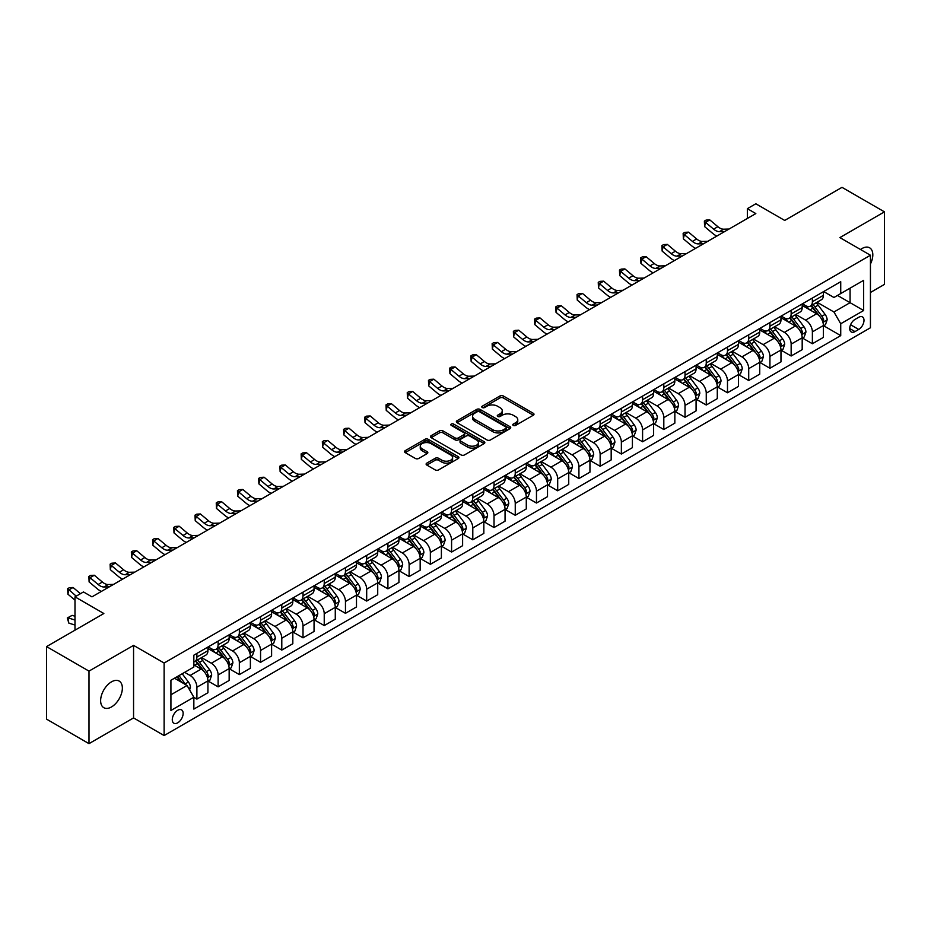 <?xml version="1.0" encoding="UTF-8"?>
<svg xmlns="http://www.w3.org/2000/svg" width="931" height="931" viewBox="0 0 931 931"><rect width="100%" height="100%" fill="white"/><g stroke="black" fill="none" stroke-linecap="round" stroke-linejoin="round"><path stroke-width="1.4" d="M513.26 425.432A1.653 0.954 0 0 0 515.588 425.432L533.3 415.214A2.362 1.362 0 0 0 533.987 414.248A2.362 1.362 0 0 0 533.3 413.283L503.299 395.966A2.362 1.362 0 0 0 499.97 395.966L482.258 406.195A1.653 0.954 0 0 0 481.781 406.87A1.653 0.954 0 0 0 482.258 407.534A1.653 0.954 0 0 0 484.597 407.534L486.89 406.219A7.541 4.352 0 0 1 497.55 406.219L500.052 407.662A7.541 4.352 0 0 1 502.263 410.734A7.541 4.352 0 0 1 500.052 413.818L497.759 415.145A1.653 0.954 0 0 0 497.27 415.808A1.653 0.954 0 0 0 497.759 416.483A1.653 0.954 0 0 0 500.087 416.483L502.379 415.168A7.541 4.352 0 0 1 513.051 415.168L515.553 416.611A7.541 4.352 0 0 1 517.764 419.683A7.541 4.352 0 0 1 515.553 422.767L513.26 424.094A1.653 0.954 0 0 0 512.772 424.757A1.653 0.954 0 0 0 513.26 425.432L513.26 424.094M111.499 706.943A15.373 8.868 120 0 0 121.53 693.397A15.373 8.868 120 0 0 119.18 681.085A15.373 8.868 120 0 0 111.499 681.841A15.373 8.868 120 0 0 101.456 695.387A15.373 8.868 120 0 0 103.807 707.7A15.373 8.868 120 0 0 111.499 706.943M870.438 264.043A15.373 8.868 120 0 0 869.635 247.809A15.373 8.868 120 0 0 861.955 248.565A15.373 8.868 120 0 0 860.523 249.508M177.716 722.817A7.681 4.434 120 0 0 182.732 716.044A7.681 4.434 120 0 0 181.557 709.888A7.681 4.434 120 0 0 177.716 710.272A7.681 4.434 120 0 0 172.689 717.045A7.681 4.434 120 0 0 173.864 723.201A7.681 4.434 120 0 0 177.716 722.817M426.805 463.126A2.362 1.362 0 0 0 426.119 464.092A2.362 1.362 0 0 0 426.805 465.058L435.219 469.911A2.362 1.362 0 0 0 438.559 469.911L458.215 458.564A2.362 1.362 0 0 0 458.913 457.598A2.362 1.362 0 0 0 458.215 456.632L428.225 439.316A2.362 1.362 0 0 0 424.885 439.316L405.218 450.674A2.362 1.362 0 0 0 404.531 451.628A2.362 1.362 0 0 0 405.218 452.594L415.389 458.459A2.362 1.362 0 0 0 418.717 458.459L427.143 453.606A2.362 1.362 0 0 0 427.829 452.641A2.362 1.362 0 0 0 427.143 451.675L422.092 448.765A6.308 3.643 0 0 1 420.253 446.193A6.308 3.643 0 0 1 424.14 442.83A6.308 3.643 0 0 1 431.018 443.622L450.767 455.026A6.308 3.643 0 0 1 452.606 457.598A6.308 3.643 0 0 1 448.719 460.961A6.308 3.643 0 0 1 441.841 460.17L438.559 458.273A2.362 1.362 0 0 0 435.219 458.273L426.805 463.126L426.805 465.058M870.438 292.485L884.45 284.397L884.45 211.861L842.008 187.352L784.705 220.438L755.832 203.773L747.349 208.672L755.832 213.571L91.971 596.852L83.476 591.953L74.992 596.852L74.992 630.182M88.992 671.111L88.992 743.648L133.564 717.917L133.564 645.381L88.992 671.111L46.55 646.603L103.853 613.517L74.992 596.852M133.564 645.381L164.124 663.023L870.438 255.234L870.438 327.77L164.124 735.56L164.124 663.023M884.45 211.861L839.878 237.591L870.438 255.234M487.053 439.991A2.362 1.362 0 0 0 490.381 439.991L510.048 428.632A2.362 1.362 0 0 0 510.735 427.678A2.362 1.362 0 0 0 510.048 426.712L480.047 409.396A2.362 1.362 0 0 0 476.719 409.396L457.051 420.742A2.362 1.362 0 0 0 456.365 421.708A2.362 1.362 0 0 0 457.051 422.674L487.053 439.991M451.966 425.793A1.653 0.954 0 0 1 453.641 426.026L484.108 443.61L464.464 454.945A2.362 1.362 0 0 1 461.136 454.945L431.134 437.628L431.134 435.708A2.362 1.362 0 0 0 430.448 436.674A2.362 1.362 0 0 0 431.134 437.628M431.134 435.708L439.548 430.844A2.362 1.362 0 0 1 442.888 430.844L455.05 437.873A2.362 1.362 0 0 0 458.389 437.873L463.964 434.649A2.362 1.362 0 0 0 464.662 433.683A2.362 1.362 0 0 0 463.964 432.729L451.302 425.409A1.653 0.954 0 0 1 450.825 424.734A1.653 0.954 0 0 1 451.838 423.861A1.653 0.954 0 0 1 453.641 424.059L484.132 441.678A2.362 1.362 0 0 1 484.83 442.632A2.362 1.362 0 0 1 484.132 443.598L484.132 441.678M88.992 743.648L46.55 719.139L46.55 646.603M858.731 317.285L854.995 319.438A7.448 4.294 120 0 0 850.131 326.001A7.448 4.294 120 0 0 851.271 331.971A7.448 4.294 120 0 0 854.995 331.599L858.731 329.446A7.448 4.294 120 0 0 863.596 322.882A7.448 4.294 120 0 0 862.443 316.912A7.448 4.294 120 0 0 858.731 317.285M823.667 291.554L833.943 297.489L840.728 293.568L840.728 281.697L193.846 655.18L193.846 667.038L170.92 680.27L170.92 710.469L193.846 697.238L193.846 709.096L840.728 335.614L840.728 323.755L833.943 311.99L817.057 302.249M840.728 293.568L863.654 280.324L863.654 310.523L840.728 323.755M133.564 717.917L164.124 735.56M747.349 208.672L747.349 218.471M837.504 295.43L850.073 302.68L850.073 288.168L863.654 280.324M833.943 311.99L850.073 302.68L863.654 310.523M170.92 694.782L187.05 685.472L174.481 678.21M193.846 697.331L196.895 699.1L196.895 687.229A9.601 5.539 -120 0 0 190.11 675.475L184.675 672.333M196.895 699.1L207.927 692.722L207.927 680.864A9.601 5.539 -120 0 0 201.143 669.098L193.846 664.885M208.183 681.108L218.122 686.845L218.122 674.987A9.601 5.539 -120 0 0 211.325 663.221L201.573 657.589M218.122 686.845L229.154 680.468L229.154 668.609A9.601 5.539 -120 0 0 222.369 656.844L207.927 648.511M229.41 668.854L239.348 674.591L239.348 662.732A9.601 5.539 -120 0 0 232.552 650.967L222.8 645.334M239.348 674.591L250.381 668.214L250.381 656.355A9.601 5.539 -120 0 0 243.585 644.589L229.154 636.257M250.637 656.599L260.564 662.337L260.564 650.478A9.601 5.539 -120 0 0 253.779 638.713L244.027 633.08M260.564 662.337L271.608 655.959L271.608 644.101A9.601 5.539 -120 0 0 264.811 632.335L250.381 624.003M271.852 644.345L281.79 650.082L281.79 638.224A9.601 5.539 -120 0 0 274.994 626.458L265.242 620.826M281.79 650.082L292.823 643.717L292.823 631.846A9.601 5.539 -120 0 0 286.038 620.093L271.608 611.76M293.079 632.091L303.017 637.828L303.017 625.969A9.601 5.539 -120 0 0 296.221 614.204L286.469 608.571M303.017 637.828L314.05 631.462L314.05 619.592A9.601 5.539 -120 0 0 307.253 607.838L292.823 599.506M314.306 619.837L324.232 625.574L324.232 613.715A9.601 5.539 -120 0 0 317.448 601.95L307.695 596.317M324.232 625.574L335.276 619.208L335.276 607.338A9.601 5.539 -120 0 0 328.48 595.584L314.05 587.252M335.532 607.594L345.459 613.32L345.459 601.461A9.601 5.539 -120 0 0 338.675 589.695L328.922 584.074M345.459 613.32L356.492 606.954L356.492 595.095A9.601 5.539 -120 0 0 349.707 583.33L335.276 574.997M356.748 595.34L366.686 601.065L366.686 589.207A9.601 5.539 -120 0 0 359.89 577.441L350.137 571.82M366.686 601.065L377.718 594.7L377.718 582.841A9.601 5.539 -120 0 0 370.934 571.075L356.492 562.743M377.974 583.085L387.913 588.823L387.913 576.952A9.601 5.539 -120 0 0 381.116 565.187L371.364 559.566M387.913 588.823L398.945 582.445L398.945 570.587A9.601 5.539 -120 0 0 392.149 558.821L377.718 550.489M399.201 570.831L409.128 576.568L409.128 564.698A9.601 5.539 -120 0 0 402.343 552.944L392.591 547.312M409.128 576.568L420.172 570.191L420.172 558.332A9.601 5.539 -120 0 0 413.376 546.567L398.945 538.234M420.416 558.577L430.355 564.314L430.355 552.444A9.601 5.539 -120 0 0 423.558 540.69L413.806 535.057M430.355 564.314L441.387 557.937L441.387 546.078A9.601 5.539 -120 0 0 434.602 534.313L420.172 525.98M441.643 546.322L451.582 552.06L451.582 540.201A9.601 5.539 -120 0 0 444.785 528.436L435.033 522.803M451.582 552.06L462.614 545.682L462.614 533.824A9.601 5.539 -120 0 0 455.818 522.058L441.387 513.726M462.87 534.068L472.797 539.805L472.797 527.947A9.601 5.539 -120 0 0 466.012 516.181L456.26 510.549M472.797 539.805L483.841 533.428L483.841 521.569A9.601 5.539 -120 0 0 477.044 509.804L462.614 501.472M484.097 521.814L494.024 527.551L494.024 515.693A9.601 5.539 -120 0 0 487.227 503.927L477.487 498.294M494.024 527.551L505.056 521.174L505.056 509.315A9.601 5.539 -120 0 0 498.271 497.55L483.841 489.217M505.312 509.56L515.25 515.297L515.25 503.438A9.601 5.539 -120 0 0 508.454 491.673L498.702 486.04M515.25 515.297L526.283 508.931L526.283 497.061A9.601 5.539 -120 0 0 519.498 485.307L505.056 476.975M526.539 497.305L536.465 503.043L536.465 491.184A9.601 5.539 -120 0 0 529.681 479.418L519.929 473.786M536.465 503.043L547.509 496.677L547.509 484.807A9.601 5.539 -120 0 0 540.713 473.053L526.283 464.72M547.765 485.051L557.692 490.788L557.692 478.93A9.601 5.539 -120 0 0 550.908 467.164L541.155 461.532M557.692 490.788L568.736 484.423L568.736 472.552A9.601 5.539 -120 0 0 561.94 460.798L547.509 452.466M568.981 472.808L578.919 478.534L578.919 466.675A9.601 5.539 -120 0 0 572.123 454.91L562.371 449.289M578.919 478.534L589.951 472.168L589.951 460.31A9.601 5.539 -120 0 0 583.167 448.544L568.736 440.212M590.207 460.554L600.146 466.28L600.146 454.421A9.601 5.539 -120 0 0 593.35 442.656L583.597 437.035M600.146 466.28L611.178 459.914L611.178 448.055A9.601 5.539 -120 0 0 604.382 436.29L589.951 427.957M611.434 448.3L621.361 454.037L621.361 442.167A9.601 5.539 -120 0 0 614.576 430.401L604.824 424.78M621.361 454.037L632.405 447.66L632.405 435.801A9.601 5.539 -120 0 0 625.609 424.036L611.178 415.703M632.661 436.045L642.588 441.783L642.588 429.913A9.601 5.539 -120 0 0 635.792 418.159L626.051 412.526M642.588 441.783L653.62 435.405L653.62 423.547A9.601 5.539 -120 0 0 646.836 411.781L632.405 403.449M653.876 423.791L663.815 429.528L663.815 417.658A9.601 5.539 -120 0 0 657.018 405.904L647.266 400.272M663.815 429.528L674.847 423.151L674.847 411.293A9.601 5.539 -120 0 0 668.051 399.527L653.62 391.195M675.103 411.537L685.03 417.274L685.03 405.416A9.601 5.539 -120 0 0 678.245 393.65L668.493 388.018M685.03 417.274L696.074 410.897L696.074 399.038A9.601 5.539 -120 0 0 689.277 387.273L674.847 378.94M696.33 399.283L706.257 405.02L706.257 393.161A9.601 5.539 -120 0 0 699.472 381.396L689.72 375.763M706.257 405.02L717.289 398.643L717.289 386.784A9.601 5.539 -120 0 0 710.504 375.018L696.074 366.686M717.545 387.028L727.483 392.766L727.483 380.907A9.601 5.539 -120 0 0 720.687 369.142L710.935 363.509M727.483 392.766L738.516 386.388L738.516 374.53A9.601 5.539 -120 0 0 731.731 362.764L717.289 354.432M738.772 374.774L748.71 380.511L748.71 368.653A9.601 5.539 -120 0 0 741.914 356.887L732.162 351.255M748.71 380.511L759.743 374.146L759.743 362.275A9.601 5.539 -120 0 0 752.946 350.522L738.516 342.189M759.999 362.52L769.925 368.257L769.925 356.398A9.601 5.539 -120 0 0 763.141 344.633L753.388 339M769.925 368.257L780.969 361.891L780.969 350.021A9.601 5.539 -120 0 0 774.173 338.267L759.743 329.935M781.214 350.265L791.152 356.003L791.152 344.144A9.601 5.539 -120 0 0 784.356 332.379L774.604 326.746M791.152 356.003L802.185 349.637L802.185 337.778A9.601 5.539 -120 0 0 795.4 326.013L780.969 317.68M802.441 338.023L812.379 343.748L812.379 331.89A9.601 5.539 -120 0 0 805.583 320.124L795.83 314.503M812.379 343.748L823.411 337.383L823.411 325.524A9.601 5.539 -120 0 0 816.615 313.759L802.185 305.426M802.441 303.809L805.583 305.624A9.601 5.539 -120 0 0 810.389 306.101A9.601 5.539 -120 0 0 812.379 301.702L812.379 298.071M781.214 316.063L784.356 317.878A9.601 5.539 -120 0 0 789.162 318.344A9.601 5.539 -120 0 0 791.152 313.956L791.152 310.326M759.999 328.317L763.141 330.121A9.601 5.539 -120 0 0 767.935 330.598A9.601 5.539 -120 0 0 769.925 326.211L769.925 322.58M738.772 340.571L741.914 342.375A9.601 5.539 -120 0 0 746.72 342.852A9.601 5.539 -120 0 0 748.71 338.453L748.71 334.834M717.545 352.814L720.687 354.63A9.601 5.539 -120 0 0 725.493 355.107A9.601 5.539 -120 0 0 727.483 350.708L727.483 347.088M696.33 365.068L699.472 366.884A9.601 5.539 -120 0 0 704.267 367.361A9.601 5.539 -120 0 0 706.257 362.962L706.257 359.343M675.103 377.323L678.245 379.138A9.601 5.539 -120 0 0 683.051 379.615A9.601 5.539 -120 0 0 685.03 375.216L685.03 371.585M653.876 389.577L657.018 391.392A9.601 5.539 -120 0 0 661.825 391.87A9.601 5.539 -120 0 0 663.815 387.471L663.815 383.84M632.661 401.831L635.792 403.647A9.601 5.539 -120 0 0 640.598 404.124A9.601 5.539 -120 0 0 642.588 399.725L642.588 396.094M611.434 414.086L614.576 415.901A9.601 5.539 -120 0 0 619.371 416.378A9.601 5.539 -120 0 0 621.361 411.979L621.361 408.348M590.207 426.34L593.35 428.155A9.601 5.539 -120 0 0 598.156 428.632A9.601 5.539 -120 0 0 600.146 424.233L600.146 420.603M568.981 438.594L572.123 440.41A9.601 5.539 -120 0 0 576.929 440.887A9.601 5.539 -120 0 0 578.919 436.488L578.919 432.857M547.765 450.848L550.908 452.664A9.601 5.539 -120 0 0 555.702 453.129A9.601 5.539 -120 0 0 557.692 448.742L557.692 445.111M526.539 463.103L529.681 464.906A9.601 5.539 -120 0 0 534.487 465.384A9.601 5.539 -120 0 0 536.465 460.996L536.465 457.365M505.312 475.357L508.454 477.161A9.601 5.539 -120 0 0 513.26 477.638A9.601 5.539 -120 0 0 515.25 473.239L515.25 469.62M484.097 487.6L487.227 489.415A9.601 5.539 -120 0 0 492.034 489.892A9.601 5.539 -120 0 0 494.024 485.493L494.024 481.874M462.87 499.854L466.012 501.669A9.601 5.539 -120 0 0 470.807 502.146A9.601 5.539 -120 0 0 472.797 497.748L472.797 494.128M441.643 512.108L444.785 513.924A9.601 5.539 -120 0 0 449.592 514.401A9.601 5.539 -120 0 0 451.582 510.002L451.582 506.371M420.416 524.362L423.558 526.178A9.601 5.539 -120 0 0 428.365 526.655A9.601 5.539 -120 0 0 430.355 522.256L430.355 518.625M399.201 536.617L402.343 538.432A9.601 5.539 -120 0 0 407.138 538.909A9.601 5.539 -120 0 0 409.128 534.51L409.128 530.879M377.974 548.871L381.116 550.687A9.601 5.539 -120 0 0 385.923 551.164A9.601 5.539 -120 0 0 387.913 546.765L387.913 543.134M356.748 561.125L359.89 562.941A9.601 5.539 -120 0 0 364.696 563.418A9.601 5.539 -120 0 0 366.686 559.019L366.686 555.388M335.532 573.38L338.675 575.195A9.601 5.539 -120 0 0 343.469 575.672A9.601 5.539 -120 0 0 345.459 571.273L345.459 567.642M314.306 585.634L317.448 587.449A9.601 5.539 -120 0 0 322.242 587.915A9.601 5.539 -120 0 0 324.232 583.528L324.232 579.897M293.079 597.888L296.221 599.692A9.601 5.539 -120 0 0 301.027 600.169A9.601 5.539 -120 0 0 303.017 595.782L303.017 592.151M271.852 610.142L274.994 611.946A9.601 5.539 -120 0 0 279.8 612.423A9.601 5.539 -120 0 0 281.79 608.024L281.79 604.405M250.637 622.385L253.779 624.201A9.601 5.539 -120 0 0 258.574 624.678A9.601 5.539 -120 0 0 260.564 620.279L260.564 616.659M229.41 634.639L232.552 636.455A9.601 5.539 -120 0 0 237.358 636.932A9.601 5.539 -120 0 0 239.348 632.533L239.348 628.914M208.183 646.894L211.325 648.709A9.601 5.539 -120 0 0 216.132 649.186A9.601 5.539 -120 0 0 218.122 644.787L218.122 641.156M823.667 325.769L840.728 335.614M810.389 306.101L821.421 299.724A9.601 5.539 -120 0 0 823.411 295.325L823.411 291.706M789.162 318.344L800.195 311.978A9.601 5.539 -120 0 0 802.185 307.579L802.185 303.948M767.935 330.598L778.979 324.232A9.601 5.539 -120 0 0 780.969 319.833L780.969 316.203M746.72 342.852L757.753 336.487A9.601 5.539 -120 0 0 759.743 332.088L759.743 328.457M725.493 355.107L736.526 348.741A9.601 5.539 -120 0 0 738.516 344.342L738.516 340.711M704.267 367.361L715.311 360.995A9.601 5.539 -120 0 0 717.289 356.596L717.289 352.965M683.051 379.615L694.084 373.238A9.601 5.539 -120 0 0 696.074 368.851L696.074 365.22M661.825 391.87L672.857 385.492A9.601 5.539 -120 0 0 674.847 381.105L674.847 377.474M640.598 404.124L651.63 397.746A9.601 5.539 -120 0 0 653.62 393.348L653.62 389.728M619.371 416.378L630.415 410.001A9.601 5.539 -120 0 0 632.405 405.602L632.405 401.983M598.156 428.632L609.188 422.255A9.601 5.539 -120 0 0 611.178 417.856L611.178 414.237M576.929 440.887L587.961 434.509A9.601 5.539 -120 0 0 589.951 430.11L589.951 426.491M555.702 453.129L566.746 446.764A9.601 5.539 -120 0 0 568.736 442.365L568.736 438.734M534.487 465.384L545.519 459.018A9.601 5.539 -120 0 0 547.509 454.619L547.509 450.988M513.26 477.638L524.293 471.272A9.601 5.539 -120 0 0 526.283 466.873L526.283 463.242M492.034 489.892L503.066 483.526A9.601 5.539 -120 0 0 505.056 479.128L505.056 475.497M470.807 502.146L481.851 495.781A9.601 5.539 -120 0 0 483.841 491.382L483.841 487.751M449.592 514.401L460.624 508.023A9.601 5.539 -120 0 0 462.614 503.636L462.614 500.005M428.365 526.655L439.397 520.278A9.601 5.539 -120 0 0 441.387 515.89L441.387 512.259M407.138 538.909L418.182 532.532A9.601 5.539 -120 0 0 420.172 528.133L420.172 524.514M385.923 551.164L396.955 544.786A9.601 5.539 -120 0 0 398.945 540.387L398.945 536.768M364.696 563.418L375.728 557.041A9.601 5.539 -120 0 0 377.718 552.642L377.718 549.022M343.469 575.672L354.513 569.295A9.601 5.539 -120 0 0 356.492 564.896L356.492 561.265M322.242 587.915L333.286 581.549A9.601 5.539 -120 0 0 335.276 577.15L335.276 573.519M301.027 600.169L312.06 593.803A9.601 5.539 -120 0 0 314.05 589.404L314.05 585.774M279.8 612.423L290.833 606.058A9.601 5.539 -120 0 0 292.823 601.659L292.823 598.028M258.574 624.678L269.618 618.312A9.601 5.539 -120 0 0 271.608 613.913L271.608 610.282M237.358 636.932L248.391 630.566A9.601 5.539 -120 0 0 250.381 626.167L250.381 622.536M216.132 649.186L227.164 642.809A9.601 5.539 -120 0 0 229.154 638.422L229.154 634.791M193.846 661.825A9.601 5.539 -120 0 0 194.905 661.441L205.949 655.063A9.601 5.539 -120 0 0 207.927 650.676L207.927 647.045M194.905 661.441A9.601 5.539 -120 0 0 196.895 657.042L196.895 653.411M187.05 685.472L193.846 697.238M513.912 425.665L515.553 424.722A7.541 4.352 0 0 0 517.764 421.65L517.764 419.683M502.263 410.734L502.263 412.701A7.541 4.352 0 0 1 500.052 415.773L498.422 416.716M533.3 413.283L533.3 415.214L503.299 397.933A2.362 1.362 0 0 0 499.97 397.933L482.921 407.766M510.013 428.656L480.047 411.351A2.362 1.362 0 0 0 476.719 411.351L457.086 422.686L457.051 420.742M505.882 428.341A1.653 0.954 0 0 0 506.371 427.678A1.653 0.954 0 0 0 505.882 427.003L479.546 411.793A1.653 0.954 0 0 0 477.219 411.793L474.798 413.189A7.541 4.352 0 0 0 472.587 416.273A7.541 4.352 0 0 0 474.798 419.346L492.802 429.738A7.541 4.352 0 0 0 503.462 429.738L505.882 428.341L505.882 430.308A1.653 0.954 0 0 0 506.371 429.633L506.371 427.678M472.587 416.273L472.587 418.228A7.541 4.352 0 0 0 474.798 421.312L474.798 419.346M505.882 430.308L503.462 431.705A7.541 4.352 0 0 1 492.802 431.705L474.798 421.312M431.169 437.651L439.548 432.81L439.548 430.844M464.662 433.683L464.662 435.65A2.362 1.362 0 0 1 463.964 436.604L458.389 439.828A2.362 1.362 0 0 1 455.05 439.828L442.888 432.81A2.362 1.362 0 0 0 439.548 432.81M467.676 445.158A6.308 3.643 0 0 0 474.542 445.949A6.308 3.643 0 0 0 478.441 442.586A6.308 3.643 0 0 0 476.591 440.014L469.631 435.999A2.362 1.362 0 0 0 466.303 435.999L460.717 439.223A2.362 1.362 0 0 0 460.03 440.177A2.362 1.362 0 0 0 460.717 441.143L467.676 445.158L467.676 447.124A6.308 3.643 0 0 0 474.542 447.904A6.308 3.643 0 0 0 478.441 444.553L478.441 442.586M460.03 440.177L460.03 442.144A2.362 1.362 0 0 0 460.717 443.109L460.717 441.143M467.676 447.124L460.717 443.109M452.606 457.598L452.606 459.553A6.308 3.643 0 0 1 448.719 462.916A6.308 3.643 0 0 1 441.841 462.137L438.559 460.228A2.362 1.362 0 0 0 435.219 460.228L426.84 465.069M420.253 446.193L420.253 448.16A6.308 3.643 0 0 0 422.092 450.732L422.092 448.765M427.108 453.618L422.092 450.732M458.192 458.576L428.225 441.271A2.362 1.362 0 0 0 424.885 441.271L405.253 452.606M823.411 325.908L825.448 324.733L827.147 319.833A6.366 3.677 -120 0 0 825.11 314.41L818.174 305.159A18.364 10.602 -120 0 0 816.173 302.75M809.272 309.511A18.364 10.602 -120 0 0 805.513 305.577M822.829 322.01L823.714 320.101A6.366 3.677 -120 0 0 821.887 316.272L814.951 307.021A18.364 10.602 -120 0 0 812.949 304.612M811.238 305.601A15.245 8.798 60 0 1 813.741 308.452L819.617 316.284M810.913 305.799A18.364 10.602 60 0 1 812.914 308.196L817.523 314.352M724.807 231.493L719.454 231.633A12.01 6.936 60 0 1 713.623 229.154L705.535 222.346L704.592 226.582L712.681 233.378A18.003 10.392 -120 0 0 716.858 236.078M729.043 229.038L723.701 229.189A12.01 6.936 60 0 1 717.871 226.699L709.783 219.902L705.535 222.346L704.371 221.078L706.07 220.088L709.783 219.902M704.592 226.582L704.371 221.078M802.185 338.162L804.221 336.987L805.92 332.088A6.366 3.677 -120 0 0 803.895 326.665L796.959 317.413A18.364 10.602 -120 0 0 794.946 315.004M788.057 321.765A18.364 10.602 -120 0 0 784.286 317.832M801.603 334.264L802.487 332.355A6.366 3.677 -120 0 0 800.672 328.527L793.724 319.275A18.364 10.602 -120 0 0 791.722 316.866M790.012 317.855A15.245 8.798 60 0 1 792.514 320.706L798.391 328.538M789.686 318.041A18.364 10.602 60 0 1 791.687 320.45L796.308 326.606M780.969 350.417L783.006 349.241L784.705 344.342A6.366 3.677 -120 0 0 782.668 338.919L775.732 329.655A18.364 10.602 -120 0 0 773.731 327.258M766.83 334.02A18.364 10.602 -120 0 0 763.071 330.086M780.387 346.518L781.26 344.61A6.366 3.677 -120 0 0 779.445 340.781L772.509 331.529A18.364 10.602 -120 0 0 770.496 329.12M768.797 330.109A15.245 8.798 60 0 1 771.299 332.961L777.164 340.793M768.459 330.296A18.364 10.602 60 0 1 770.472 332.704L775.081 338.861M759.743 362.671L761.779 361.496L763.478 356.596A6.366 3.677 -120 0 0 761.442 351.173L754.506 341.91A18.364 10.602 -120 0 0 752.504 339.512M745.603 346.274A18.364 10.602 -120 0 0 741.844 342.34M759.161 358.772L760.045 356.864A6.366 3.677 -120 0 0 758.218 353.035L751.282 343.772A18.364 10.602 -120 0 0 749.28 341.374M747.57 342.364A15.245 8.798 60 0 1 750.072 345.203L755.937 353.047M747.244 342.55A18.364 10.602 60 0 1 749.246 344.947L753.854 351.115M703.58 243.747L698.227 243.887A12.01 6.936 60 0 1 692.396 241.397L684.308 234.6L683.366 238.836L691.454 245.633A18.003 10.392 -120 0 0 695.632 248.333M707.828 241.292L702.474 241.443A12.01 6.936 60 0 1 696.644 238.953L688.556 232.145L684.308 234.6L683.145 233.332L684.844 232.343L688.556 232.145M683.366 238.836L683.145 233.332M682.353 256.002L677 256.141A12.01 6.936 60 0 1 671.181 253.651L663.081 246.855L662.139 251.091L670.239 257.887A18.003 10.392 -120 0 0 674.405 260.587M686.601 253.546L681.248 253.698A12.01 6.936 60 0 1 675.429 251.207L667.329 244.399L663.081 246.855L661.929 245.575L663.628 244.597L667.329 244.399M662.139 251.091L661.929 245.575M661.126 268.256L655.785 268.396A12.01 6.936 60 0 1 649.954 265.905L641.866 259.109L640.924 263.345L649.012 270.141A18.003 10.392 -120 0 0 653.19 272.841M665.374 265.8L660.021 265.952A12.01 6.936 60 0 1 654.202 263.461L646.102 256.653L641.866 259.109L640.703 257.829L642.402 256.851L646.102 256.653M640.924 263.345L640.703 257.829M738.516 374.925L740.552 373.75L742.251 368.851A6.366 3.677 -120 0 0 740.226 363.427L733.279 354.164A18.364 10.602 -120 0 0 731.277 351.767M724.376 358.528A18.364 10.602 -120 0 0 720.617 354.595M737.934 371.027L738.818 369.118A6.366 3.677 -120 0 0 736.991 365.289L730.055 356.026A18.364 10.602 -120 0 0 728.054 353.629M726.343 354.618A15.245 8.798 60 0 1 728.845 357.457L734.722 365.301M726.017 354.804A18.364 10.602 60 0 1 728.019 357.201L732.639 363.358M639.911 280.499L634.558 280.65A12.01 6.936 60 0 1 628.728 278.16L620.64 271.363L619.697 275.599L627.785 282.396A18.003 10.392 -120 0 0 631.963 285.095M644.147 278.055L638.806 278.206A12.01 6.936 60 0 1 632.975 275.716L624.887 268.908L620.64 271.363L619.476 270.083L621.175 269.106L624.887 268.908M619.697 275.599L619.476 270.083M717.289 387.18L719.337 386.004L721.025 381.105A6.366 3.677 -120 0 0 719 375.682L712.064 366.418A18.364 10.602 -120 0 0 710.062 364.021M703.161 370.782A18.364 10.602 -120 0 0 699.402 366.849M716.719 383.281L717.592 381.373A6.366 3.677 -120 0 0 715.776 377.544L708.84 368.28A18.364 10.602 -120 0 0 706.827 365.883M705.116 366.872A15.245 8.798 60 0 1 707.63 369.712L713.495 377.555M704.79 367.058A18.364 10.602 60 0 1 706.792 369.456L711.412 375.612M618.684 292.753L613.331 292.904A12.01 6.936 60 0 1 607.512 290.414L599.413 283.618L598.47 287.854L606.57 294.65A18.003 10.392 -120 0 0 610.736 297.35M622.932 290.309L617.579 290.449A12.01 6.936 60 0 1 611.748 287.97L603.66 281.162L599.413 283.618L598.249 282.337L599.948 281.36L603.66 281.162M598.47 287.854L598.249 282.337M696.074 399.434L698.11 398.259L699.809 393.348A6.366 3.677 -120 0 0 697.773 387.936L690.837 378.673A18.364 10.602 -120 0 0 688.835 376.275M681.934 383.037A18.364 10.602 -120 0 0 678.175 379.103M695.492 395.535L696.365 393.627A6.366 3.677 -120 0 0 694.549 389.798L687.613 380.535A18.364 10.602 -120 0 0 685.612 378.137M683.901 379.126A15.245 8.798 60 0 1 686.403 381.966L692.268 389.81M683.575 379.313A18.364 10.602 60 0 1 685.577 381.71L690.185 387.866M597.458 305.007L592.116 305.159A12.01 6.936 60 0 1 586.286 302.668L578.198 295.872L577.255 300.096L585.343 306.904A18.003 10.392 -120 0 0 589.521 309.592M601.705 302.563L596.352 302.703A12.01 6.936 60 0 1 590.533 300.213L582.434 293.416L578.198 295.872L577.034 294.592L578.733 293.614L582.434 293.416M577.255 300.096L577.034 294.592M674.847 411.688L676.884 410.513L678.583 405.602A6.366 3.677 -120 0 0 676.546 400.19L669.61 390.927A18.364 10.602 -120 0 0 667.608 388.53M660.707 395.291A18.364 10.602 -120 0 0 656.949 391.357M674.265 407.79L675.15 405.881A6.366 3.677 -120 0 0 673.322 402.052L666.387 392.789A18.364 10.602 -120 0 0 664.385 390.392M662.674 391.381A15.245 8.798 60 0 1 665.176 394.22L671.053 402.064M662.348 391.567A18.364 10.602 60 0 1 664.35 393.964L668.958 400.121M576.242 317.262L570.889 317.413A12.01 6.936 60 0 1 565.059 314.922L556.971 308.114L556.028 312.351L564.116 319.158A18.003 10.392 -120 0 0 568.294 321.847M580.479 314.818L575.137 314.957A12.01 6.936 60 0 1 569.307 312.467L561.218 305.671L556.971 308.114L555.807 306.846L557.506 305.868L561.218 305.671M556.028 312.351L555.807 306.846M653.62 423.942L655.657 422.755L657.356 417.856A6.366 3.677 -120 0 0 655.331 412.445L648.395 403.181A18.364 10.602 -120 0 0 646.382 400.784M639.492 407.545A18.364 10.602 -120 0 0 635.722 403.6M653.05 420.044L653.923 418.135A6.366 3.677 -120 0 0 652.107 414.307L645.16 405.043A18.364 10.602 -120 0 0 643.158 402.646M641.447 403.623A15.245 8.798 60 0 1 643.949 406.475L649.826 414.307M641.122 403.821A18.364 10.602 60 0 1 643.123 406.219L647.743 412.375M555.016 329.516L549.662 329.667A12.01 6.936 60 0 1 543.844 327.177L535.744 320.369L534.801 324.605L542.889 331.413A18.003 10.392 -120 0 0 547.067 334.101M559.263 327.06L553.91 327.212A12.01 6.936 60 0 1 548.08 324.721L539.992 317.925L535.744 320.369L534.58 319.1L536.279 318.123L539.992 317.925M534.801 324.605L534.58 319.1M632.405 436.185L634.442 435.01L636.141 430.11A6.366 3.677 -120 0 0 634.104 424.699L627.168 415.435A18.364 10.602 -120 0 0 625.167 413.038M618.265 419.8A18.364 10.602 -120 0 0 614.507 415.854M631.823 432.298L632.696 430.39A6.366 3.677 -120 0 0 630.881 426.561L623.945 417.297A18.364 10.602 -120 0 0 621.943 414.9M620.232 415.878A15.245 8.798 60 0 1 622.734 418.729L628.6 426.561M619.895 416.076A18.364 10.602 60 0 1 621.908 418.473L626.516 424.629M533.789 341.77L528.436 341.921A12.01 6.936 60 0 1 522.617 339.431L514.517 332.623L513.575 336.859L521.674 343.667A18.003 10.392 -120 0 0 525.84 346.355M538.037 339.315L532.683 339.466A12.01 6.936 60 0 1 526.865 336.975L518.765 330.179L514.517 332.623L513.365 331.355L515.064 330.377L518.765 330.179M513.575 336.859L513.365 331.355M611.178 448.439L613.215 447.264L614.914 442.365A6.366 3.677 -120 0 0 612.877 436.953L605.941 427.69A18.364 10.602 -120 0 0 603.94 425.281M597.039 432.042A18.364 10.602 -120 0 0 593.28 428.109M610.596 444.541L611.481 442.632A6.366 3.677 -120 0 0 609.654 438.815L602.718 429.552A18.364 10.602 -120 0 0 600.716 427.154M599.005 428.132A15.245 8.798 60 0 1 601.507 430.983L607.373 438.815M598.68 428.33A18.364 10.602 60 0 1 600.681 430.727L605.29 436.883M512.562 354.024L507.22 354.176A12.01 6.936 60 0 1 501.39 351.685L493.302 344.877L492.359 349.113L500.447 355.91A18.003 10.392 -120 0 0 504.625 358.61M516.81 351.569L511.456 351.72A12.01 6.936 60 0 1 505.638 349.23L497.55 342.433L493.302 344.877L492.138 343.609L493.837 342.631L497.55 342.433M492.359 349.113L492.138 343.609M589.951 460.694L591.988 459.518L593.687 454.619A6.366 3.677 -120 0 0 591.662 449.196L584.726 439.944A18.364 10.602 -120 0 0 582.713 437.535M575.812 444.296A18.364 10.602 -120 0 0 572.053 440.363M589.37 456.795L590.254 454.887A6.366 3.677 -120 0 0 588.427 451.058L581.491 441.806A18.364 10.602 -120 0 0 579.489 439.397M577.779 440.386A15.245 8.798 60 0 1 580.281 443.237L586.158 451.07M577.453 440.584A18.364 10.602 60 0 1 579.454 442.981L584.074 449.138M491.347 366.279L485.994 366.418A12.01 6.936 60 0 1 480.163 363.94L472.075 357.132L471.133 361.368L479.221 368.164A18.003 10.392 -120 0 0 483.398 370.864M495.595 363.823L490.241 363.974A12.01 6.936 60 0 1 484.411 361.484L476.323 354.688L472.075 357.132L470.911 355.863L472.611 354.874L476.323 354.688M471.133 361.368L470.911 355.863M568.736 472.948L570.773 471.773L572.46 466.873A6.366 3.677 -120 0 0 570.435 461.45L563.499 452.198A18.364 10.602 -120 0 0 561.498 449.789M554.597 456.551A18.364 10.602 -120 0 0 550.838 452.617M568.154 469.049L569.027 467.141A6.366 3.677 -120 0 0 567.212 463.312L560.276 454.06A18.364 10.602 -120 0 0 558.263 451.651M556.563 452.641A15.245 8.798 60 0 1 559.066 455.492L564.931 463.324M556.226 452.827A18.364 10.602 60 0 1 558.239 455.236L562.848 461.392M470.12 378.533L464.767 378.673A12.01 6.936 60 0 1 458.948 376.182L450.848 369.386L449.906 373.622L458.005 380.418A18.003 10.392 -120 0 0 462.172 383.118M474.368 376.077L469.015 376.229A12.01 6.936 60 0 1 463.184 373.738L455.096 366.93L450.848 369.386L449.696 368.117L451.384 367.128L455.096 366.93M449.906 373.622L449.696 368.117M547.509 485.202L549.546 484.027L551.245 479.128A6.366 3.677 -120 0 0 549.209 473.704L542.273 464.441A18.364 10.602 -120 0 0 540.271 462.044M533.37 468.805A18.364 10.602 -120 0 0 529.611 464.872M546.928 481.304L547.812 479.395A6.366 3.677 -120 0 0 545.985 475.566L539.049 466.315A18.364 10.602 -120 0 0 537.047 463.906M535.337 464.895A15.245 8.798 60 0 1 537.839 467.746L543.704 475.578M535.011 465.081A18.364 10.602 60 0 1 537.012 467.49L541.621 473.646M448.893 390.787L443.552 390.927A12.01 6.936 60 0 1 437.721 388.436L429.633 381.64L428.691 385.876L436.779 392.673A18.003 10.392 -120 0 0 440.957 395.372M453.141 388.332L447.788 388.483A12.01 6.936 60 0 1 441.969 385.993L433.869 379.185L429.633 381.64L428.469 380.36L430.169 379.382L433.869 379.185M428.691 385.876L428.469 380.36M526.283 497.457L528.319 496.281L530.018 491.382A6.366 3.677 -120 0 0 527.993 485.959L521.046 476.695A18.364 10.602 -120 0 0 519.044 474.298M512.143 481.059A18.364 10.602 -120 0 0 508.384 477.126M525.701 493.558L526.585 491.649A6.366 3.677 -120 0 0 524.758 487.821L517.822 478.557A18.364 10.602 -120 0 0 515.821 476.16M514.11 477.149A15.245 8.798 60 0 1 516.612 479.989L522.489 487.832M513.784 477.335A18.364 10.602 60 0 1 515.786 479.733L520.394 485.901M427.678 403.042L422.325 403.181A12.01 6.936 60 0 1 416.494 400.691L408.406 393.894L407.464 398.131L415.552 404.927A18.003 10.392 -120 0 0 419.73 407.627M431.914 400.586L426.573 400.737A12.01 6.936 60 0 1 420.742 398.247L412.654 391.439L408.406 393.894L407.243 392.614L408.942 391.637L412.654 391.439M407.464 398.131L407.243 392.614M505.056 509.711L507.092 508.535L508.792 503.636A6.366 3.677 -120 0 0 506.767 498.213L499.831 488.95A18.364 10.602 -120 0 0 497.817 486.552M490.928 493.314A18.364 10.602 -120 0 0 487.157 489.38M504.486 505.812L505.358 503.904A6.366 3.677 -120 0 0 503.543 500.075L496.595 490.812A18.364 10.602 -120 0 0 494.594 488.414M492.883 489.403A15.245 8.798 60 0 1 495.385 492.243L501.262 500.087M492.557 489.59A18.364 10.602 60 0 1 494.559 491.987L499.179 498.143M406.451 415.284L401.098 415.435A12.01 6.936 60 0 1 395.279 412.945L387.18 406.149L386.237 410.385L394.337 417.181A18.003 10.392 -120 0 0 398.503 419.881M410.699 412.84L405.346 412.98A12.01 6.936 60 0 1 399.515 410.501L391.427 403.693L387.18 406.149L386.016 404.869L387.715 403.891L391.427 403.693M386.237 410.385L386.016 404.869M483.841 521.965L485.877 520.79L487.576 515.89A6.366 3.677 -120 0 0 485.54 510.467L478.604 501.204A18.364 10.602 -120 0 0 476.602 498.807M469.701 505.568A18.364 10.602 -120 0 0 465.942 501.634M483.259 518.067L484.132 516.158A6.366 3.677 -120 0 0 482.316 512.329L475.38 503.066A18.364 10.602 -120 0 0 473.379 500.669M471.668 501.658A15.245 8.798 60 0 1 474.17 504.497L480.035 512.341M471.33 501.844A18.364 10.602 60 0 1 473.344 504.241L477.952 510.397M385.225 427.538L379.871 427.69A12.01 6.936 60 0 1 374.053 425.199L365.964 418.403L365.01 422.639L373.11 429.435A18.003 10.392 -120 0 0 377.276 432.135M389.472 425.095L384.119 425.234A12.01 6.936 60 0 1 378.3 422.755L370.201 415.948L365.964 418.403L364.801 417.123L366.5 416.145L370.201 415.948M365.01 422.639L364.801 417.123M462.614 534.219L464.65 533.044L466.35 528.133A6.366 3.677 -120 0 0 464.313 522.722L457.377 513.458A18.364 10.602 -120 0 0 455.375 511.061M448.474 517.822A18.364 10.602 -120 0 0 444.715 513.889M462.032 530.321L462.916 528.412A6.366 3.677 -120 0 0 461.089 524.584L454.153 515.32A18.364 10.602 -120 0 0 452.152 512.923M450.441 513.912A15.245 8.798 60 0 1 452.943 516.752L458.82 524.595M450.115 514.098A18.364 10.602 60 0 1 452.117 516.496L456.725 522.652M364.009 439.793L358.656 439.944A12.01 6.936 60 0 1 352.826 437.454L344.738 430.657L343.795 434.882L351.883 441.69A18.003 10.392 -120 0 0 356.061 444.378M368.245 437.349L362.892 437.489A12.01 6.936 60 0 1 357.073 434.998L348.985 428.202L344.738 430.657L343.574 429.377L345.273 428.4L348.985 428.202M343.795 434.882L343.574 429.377M441.387 546.474L443.424 545.298L445.123 540.387A6.366 3.677 -120 0 0 443.098 534.976L436.162 525.712A18.364 10.602 -120 0 0 434.149 523.315M427.248 530.076A18.364 10.602 -120 0 0 423.489 526.143M440.805 542.575L441.69 540.667A6.366 3.677 -120 0 0 439.863 536.838L432.927 527.574A18.364 10.602 -120 0 0 430.925 525.177M429.214 526.166A15.245 8.798 60 0 1 431.716 529.006L437.593 536.85M428.888 526.352A18.364 10.602 60 0 1 430.89 528.75L435.51 534.906M342.783 452.047L337.429 452.198A12.01 6.936 60 0 1 331.599 449.708L323.511 442.9L322.568 447.136L330.656 453.944A18.003 10.392 -120 0 0 334.834 456.632M347.03 449.603L341.677 449.743A12.01 6.936 60 0 1 335.847 447.252L327.759 440.456L323.511 442.9L322.347 441.631L324.046 440.654L327.759 440.456M322.568 447.136L322.347 441.631M420.172 558.728L422.209 557.541L423.896 552.642A6.366 3.677 -120 0 0 421.871 547.23L414.935 537.967A18.364 10.602 -120 0 0 412.933 535.569M406.032 542.331A18.364 10.602 -120 0 0 402.273 538.386M419.59 554.829L420.463 552.921A6.366 3.677 -120 0 0 418.647 549.092L411.711 539.829A18.364 10.602 -120 0 0 409.698 537.431M407.999 538.409A15.245 8.798 60 0 1 410.501 541.26L416.366 549.092M407.662 538.607A18.364 10.602 60 0 1 409.675 541.004L414.283 547.16M321.556 464.301L316.203 464.453A12.01 6.936 60 0 1 310.384 461.962L302.284 455.154L301.341 459.39L309.441 466.198A18.003 10.392 -120 0 0 313.607 468.887M325.803 461.846L320.45 461.997A12.01 6.936 60 0 1 314.62 459.507L306.532 452.71L302.284 455.154L301.132 453.886L302.819 452.908L306.532 452.71M301.341 459.39L301.132 453.886M398.945 570.971L400.982 569.795L402.681 564.896A6.366 3.677 -120 0 0 400.644 559.484L393.708 550.221A18.364 10.602 -120 0 0 391.707 547.824M384.806 554.585A18.364 10.602 -120 0 0 381.047 550.64M398.363 567.084L399.248 565.164A6.366 3.677 -120 0 0 397.421 561.346L390.485 552.083A18.364 10.602 -120 0 0 388.483 549.686M386.772 550.663A15.245 8.798 60 0 1 389.274 553.514L395.14 561.346M386.446 550.861A18.364 10.602 60 0 1 388.448 553.258L393.057 559.415M300.329 476.556L294.987 476.707A12.01 6.936 60 0 1 289.157 474.216L281.069 467.409L280.126 471.645L288.214 478.453A18.003 10.392 -120 0 0 292.392 481.141M304.577 474.1L299.223 474.251A12.01 6.936 60 0 1 293.405 471.761L285.305 464.965L281.069 467.409L279.905 466.14L281.604 465.163L285.305 464.965M280.126 471.645L279.905 466.14M377.718 583.225L379.755 582.05L381.454 577.15A6.366 3.677 -120 0 0 379.429 571.727L372.481 562.475A18.364 10.602 -120 0 0 370.48 560.066M363.579 566.828A18.364 10.602 -120 0 0 359.82 562.894M377.136 579.326L378.021 577.418A6.366 3.677 -120 0 0 376.194 573.601L369.258 564.337A18.364 10.602 -120 0 0 367.256 561.94M365.546 562.918A15.245 8.798 60 0 1 368.048 565.769L373.925 573.601M365.22 563.115A18.364 10.602 60 0 1 367.221 565.513L371.83 571.669M279.114 488.81L273.761 488.961A12.01 6.936 60 0 1 267.93 486.471L259.842 479.663L258.899 483.899L266.988 490.695A18.003 10.392 -120 0 0 271.165 493.395M283.35 486.354L278.008 486.506A12.01 6.936 60 0 1 272.178 484.015L264.09 477.219L259.842 479.663L258.678 478.394L260.377 477.417L264.09 477.219M258.899 483.899L258.678 478.394M356.492 595.479L358.54 594.304L360.227 589.404A6.366 3.677 -120 0 0 358.202 583.981L351.266 574.73A18.364 10.602 -120 0 0 349.265 572.321M342.364 579.082A18.364 10.602 -120 0 0 338.593 575.149M355.921 591.581L356.794 589.672A6.366 3.677 -120 0 0 354.979 585.843L348.043 576.592A18.364 10.602 -120 0 0 346.029 574.183M344.319 575.172A15.245 8.798 60 0 1 346.821 578.023L352.698 585.855M343.993 575.358A18.364 10.602 60 0 1 345.995 577.767L350.615 583.923M257.887 501.064L252.534 501.204A12.01 6.936 60 0 1 246.715 498.725L238.615 491.917L237.673 496.153L245.772 502.949A18.003 10.392 -120 0 0 249.939 505.649M262.135 498.609L256.781 498.76A12.01 6.936 60 0 1 250.951 496.27L242.863 489.473L238.615 491.917L237.452 490.649L239.151 489.659L242.863 489.473M237.673 496.153L237.452 490.649M335.276 607.734L337.313 606.558L339.012 601.659A6.366 3.677 -120 0 0 336.975 596.236L330.04 586.984A18.364 10.602 -120 0 0 328.038 584.575M321.137 591.336A18.364 10.602 -120 0 0 317.378 587.403M334.695 603.835L335.567 601.926A6.366 3.677 -120 0 0 333.752 598.098L326.816 588.846A18.364 10.602 -120 0 0 324.814 586.437M323.104 587.426A15.245 8.798 60 0 1 325.606 590.277L331.471 598.109M322.778 587.612A18.364 10.602 60 0 1 324.779 590.021L329.388 596.177M236.66 513.318L231.307 513.458A12.01 6.936 60 0 1 225.488 510.968L217.4 504.171L216.458 508.407L224.546 515.204A18.003 10.392 -120 0 0 228.723 517.904M240.908 510.863L235.555 511.014A12.01 6.936 60 0 1 229.736 508.524L221.636 501.716L217.4 504.171L216.236 502.903L217.935 501.914L221.636 501.716M216.458 508.407L216.236 502.903M314.05 619.988L316.086 618.812L317.785 613.913A6.366 3.677 -120 0 0 315.749 608.49L308.813 599.227A18.364 10.602 -120 0 0 306.811 596.829M299.91 603.591A18.364 10.602 -120 0 0 296.151 599.657M313.468 616.089L314.352 614.181A6.366 3.677 -120 0 0 312.525 610.352L305.589 601.089A18.364 10.602 -120 0 0 303.587 598.691M301.877 599.68A15.245 8.798 60 0 1 304.379 602.532L310.256 610.364M301.551 599.867A18.364 10.602 60 0 1 303.553 602.276L308.161 608.432M215.445 525.573L210.092 525.712A12.01 6.936 60 0 1 204.261 523.222L196.173 516.426L195.231 520.662L203.319 527.458A18.003 10.392 -120 0 0 207.497 530.158M219.681 523.117L214.339 523.269A12.01 6.936 60 0 1 208.509 520.778L200.421 513.97L196.173 516.426L195.01 515.146L196.709 514.168L200.421 513.97M195.231 520.662L195.01 515.146M292.823 632.242L294.859 631.067L296.558 626.167A6.366 3.677 -120 0 0 294.533 620.744L287.598 611.481A18.364 10.602 -120 0 0 285.584 609.083M278.695 615.845A18.364 10.602 -120 0 0 274.924 611.911M292.241 628.344L293.125 626.435A6.366 3.677 -120 0 0 291.31 622.606L284.362 613.343A18.364 10.602 -120 0 0 282.361 610.945M280.65 611.935A15.245 8.798 60 0 1 283.152 614.774L289.029 622.618M280.324 612.121A18.364 10.602 60 0 1 282.326 614.518L286.946 620.686M194.218 537.827L188.865 537.967A12.01 6.936 60 0 1 183.035 535.476L174.947 528.68L174.004 532.916L182.092 539.712A18.003 10.392 -120 0 0 186.27 542.412M198.466 535.372L193.113 535.523A12.01 6.936 60 0 1 187.282 533.032L179.194 526.224L174.947 528.68L173.783 527.4L175.482 526.422L179.194 526.224M174.004 532.916L173.783 527.4M271.608 644.496L273.644 643.321L275.343 638.422A6.366 3.677 -120 0 0 273.307 632.999L266.371 623.735A18.364 10.602 -120 0 0 264.369 621.338M257.468 628.099A18.364 10.602 -120 0 0 253.709 624.166M271.026 640.598L271.899 638.689A6.366 3.677 -120 0 0 270.083 634.861L263.147 625.597A18.364 10.602 -120 0 0 261.134 623.2M259.435 624.189A15.245 8.798 60 0 1 261.937 627.029L267.802 634.872M259.097 624.375A18.364 10.602 60 0 1 261.111 626.772L265.719 632.929M172.991 550.07L167.638 550.221A12.01 6.936 60 0 1 161.819 547.731L153.72 540.934L152.777 545.17L160.877 551.967A18.003 10.392 -120 0 0 165.043 554.667M177.239 547.626L171.886 547.765A12.01 6.936 60 0 1 166.067 545.287L157.967 538.479L153.72 540.934L152.568 539.654L154.267 538.677L157.967 538.479M152.777 545.17L152.568 539.654M250.381 656.751L252.417 655.575L254.116 650.676A6.366 3.677 -120 0 0 252.08 645.253L245.144 635.989A18.364 10.602 -120 0 0 243.142 633.592M236.241 640.353A18.364 10.602 -120 0 0 232.482 636.42M249.799 652.852L250.683 650.944A6.366 3.677 -120 0 0 248.856 647.115L241.92 637.851A18.364 10.602 -120 0 0 239.919 635.454M238.208 636.443A15.245 8.798 60 0 1 240.71 639.283L246.575 647.126M237.882 636.629A18.364 10.602 60 0 1 239.884 639.027L244.492 645.183M151.765 562.324L146.423 562.475A12.01 6.936 60 0 1 140.593 559.985L132.505 553.189L131.562 557.425L139.65 564.221A18.003 10.392 -120 0 0 143.828 566.921M156.012 559.88L150.659 560.02A12.01 6.936 60 0 1 144.84 557.541L136.741 550.733L132.505 553.189L131.341 551.908L133.04 550.931L136.741 550.733M131.562 557.425L131.341 551.908M229.154 669.005L231.191 667.83L232.89 662.919A6.366 3.677 -120 0 0 230.865 657.507L223.917 648.244A18.364 10.602 -120 0 0 221.915 645.846M215.014 652.608A18.364 10.602 -120 0 0 211.256 648.674M228.572 665.106L229.457 663.198A6.366 3.677 -120 0 0 227.63 659.369L220.694 650.106A18.364 10.602 -120 0 0 218.692 647.708M216.981 648.698A15.245 8.798 60 0 1 219.483 651.537L225.36 659.381M216.655 648.884A18.364 10.602 60 0 1 218.657 651.281L223.277 657.437M130.549 574.578L125.196 574.73A12.01 6.936 60 0 1 119.366 572.239L111.278 565.443L110.335 569.667L118.423 576.475A18.003 10.392 -120 0 0 122.601 579.163M134.786 572.134L129.444 572.274A12.01 6.936 60 0 1 123.614 569.784L115.525 562.987L111.278 565.443L110.114 564.163L111.813 563.185L115.525 562.987M110.335 569.667L110.114 564.163M207.927 681.259L209.975 680.084L211.663 675.173A6.366 3.677 -120 0 0 209.638 669.761L202.702 660.498A18.364 10.602 -120 0 0 200.7 658.101M207.357 677.361L208.23 675.452A6.366 3.677 -120 0 0 206.414 671.623L199.478 662.36A18.364 10.602 -120 0 0 197.465 659.963M195.754 660.952A15.245 8.798 60 0 1 198.268 663.791L204.133 671.635M195.429 661.138A18.364 10.602 60 0 1 197.43 663.535L202.05 669.692M109.323 586.833L103.969 586.984A12.01 6.936 60 0 1 98.151 584.493L90.051 577.686L89.108 581.922L97.208 588.729A18.003 10.392 -120 0 0 101.374 591.418M113.57 584.389L108.217 584.528A12.01 6.936 60 0 1 102.387 582.038L94.299 575.242L90.051 577.686L88.887 576.417L90.586 575.439L94.299 575.242M89.108 581.922L88.887 576.417M189.598 689.883L190.448 687.427A6.366 3.677 -120 0 0 188.411 682.016L182.22 673.753M185.769 684.727A6.366 3.677 -120 0 0 185.188 683.878L178.996 675.615M177.402 676.534L181.848 682.47M176.96 676.79L180.73 681.818M74.992 625.05L68.836 623.118L67.288 617.986L72.129 615.344L74.992 616.241M72.129 615.344L67.893 617.8L74.992 620.034M67.288 617.986L67.893 617.8L68.836 623.118M80.462 593.699L73.072 587.496L68.836 589.94L67.893 594.176L74.992 600.146M76.214 596.143L67.672 588.671L69.371 587.694L73.072 587.496M67.893 594.176L67.672 588.671M92.344 596.631L91.622 596.655M190.11 675.475L201.143 669.098M211.325 663.221L222.369 656.844M232.552 650.967L243.585 644.589M253.779 638.713L264.811 632.335M274.994 626.458L286.038 620.093M296.221 614.204L307.253 607.838M317.448 601.95L328.48 595.584M338.675 589.695L349.707 583.33M359.89 577.441L370.934 571.075M381.116 565.187L392.149 558.821M402.343 552.944L413.376 546.567M423.558 540.69L434.602 534.313M444.785 528.436L455.818 522.058M466.012 516.181L477.044 509.804M487.227 503.927L498.271 497.55M508.454 491.673L519.498 485.307M529.681 479.418L540.713 473.053M550.908 467.164L561.94 460.798M572.123 454.91L583.167 448.544M593.35 442.656L604.382 436.29M614.576 430.401L625.609 424.036M635.792 418.159L646.836 411.781M657.018 405.904L668.051 399.527M678.245 393.65L689.277 387.273M699.472 381.396L710.504 375.018M720.687 369.142L731.731 362.764M741.914 356.887L752.946 350.522M763.141 344.633L774.173 338.267M784.356 332.379L795.4 326.013M805.583 320.124L816.615 313.759M812.379 301.702L823.411 295.325M812.379 331.89L823.411 325.524M791.152 344.144L802.185 337.778M791.152 313.956L802.185 307.579M769.925 356.398L780.969 350.021M769.925 326.211L780.969 319.833M748.71 368.653L759.743 362.275M748.71 338.453L759.743 332.088M727.483 380.907L738.516 374.53M727.483 350.708L738.516 344.342M706.257 393.161L717.289 386.784M706.257 362.962L717.289 356.596M685.03 405.416L696.074 399.038M685.03 375.216L696.074 368.851M663.815 417.658L674.847 411.293M663.815 387.471L674.847 381.105M642.588 429.913L653.62 423.547M642.588 399.725L653.62 393.348M621.361 442.167L632.405 435.801M621.361 411.979L632.405 405.602M600.146 454.421L611.178 448.055M600.146 424.233L611.178 417.856M578.919 466.675L589.951 460.31M578.919 436.488L589.951 430.11M557.692 478.93L568.736 472.552M557.692 448.742L568.736 442.365M536.465 491.184L547.509 484.807M536.465 460.996L547.509 454.619M515.25 503.438L526.283 497.061M515.25 473.239L526.283 466.873M494.024 515.693L505.056 509.315M494.024 485.493L505.056 479.128M472.797 527.947L483.841 521.569M472.797 497.748L483.841 491.382M451.582 540.201L462.614 533.824M451.582 510.002L462.614 503.636M430.355 552.444L441.387 546.078M430.355 522.256L441.387 515.89M409.128 564.698L420.172 558.332M409.128 534.51L420.172 528.133M387.913 576.952L398.945 570.587M387.913 546.765L398.945 540.387M366.686 589.207L377.718 582.841M366.686 559.019L377.718 552.642M345.459 601.461L356.492 595.095M345.459 571.273L356.492 564.896M324.232 613.715L335.276 607.338M324.232 583.528L335.276 577.15M303.017 625.969L314.05 619.592M303.017 595.782L314.05 589.404M281.79 638.224L292.823 631.846M281.79 608.024L292.823 601.659M260.564 650.478L271.608 644.101M260.564 620.279L271.608 613.913M239.348 662.732L250.381 656.355M239.348 632.533L250.381 626.167M218.122 674.987L229.154 668.609M218.122 644.787L229.154 638.422M196.895 687.229L207.927 680.864M196.895 657.042L207.927 650.676M850.585 324.744L858.731 329.446M849.724 328.562L854.995 331.599M515.553 424.722L515.553 422.767M497.759 416.483L497.759 415.145M500.052 415.773L500.052 413.818M482.258 407.534L482.258 406.195M499.97 397.933L499.97 395.966M503.299 397.933L503.299 395.966M476.719 411.351L476.719 409.396M480.047 411.351L480.047 409.396M510.048 428.632L510.048 426.712M492.802 431.705L492.802 429.738M503.462 431.705L503.462 429.738M442.888 432.81L442.888 430.844M455.05 439.828L455.05 437.873M458.389 439.828L458.389 437.873M463.964 436.604L463.964 434.649M453.641 426.026L453.641 424.059M435.219 460.228L435.219 458.273M438.559 460.228L438.559 458.273M441.841 462.137L441.841 460.17M427.143 453.606L427.143 451.675M405.218 452.594L405.218 450.674M424.885 441.271L424.885 439.316M428.225 441.271L428.225 439.316M458.215 458.564L458.215 456.632M822.934 322.359L827.1 319.961M814.951 307.021L818.174 305.159M809.947 309.907L812.914 308.196M821.887 316.272L825.11 314.41M821.386 318.763L823.714 320.101M719.454 231.633L723.701 229.189M713.623 229.154L717.871 226.699M801.707 334.613L805.885 332.204M793.724 319.275L796.959 317.413M788.732 322.161L791.687 320.45M800.672 328.527L803.895 326.665M800.16 331.017L802.487 332.355M780.492 346.867L784.658 344.458M772.509 331.529L775.732 329.655M767.505 334.415L770.472 332.704M779.445 340.781L782.668 338.919M778.944 343.271L781.26 344.61M759.265 359.122L763.432 356.713M751.282 343.772L754.506 341.91M746.278 346.669L749.246 344.947M758.218 353.035L761.442 351.173M757.718 355.526L760.045 356.864M698.227 243.887L702.474 241.443M692.396 241.397L696.644 238.953M677 256.141L681.248 253.698M671.181 253.651L675.429 251.207M655.785 268.396L660.021 265.952M649.954 265.905L654.202 263.461M738.039 371.376L742.216 368.967M730.055 356.026L733.279 354.164M725.051 358.924L728.019 357.201M736.991 365.289L740.226 363.427M736.491 367.78L738.818 369.118M634.558 280.65L638.806 278.206M628.728 278.16L632.975 275.716M716.823 383.63L720.99 381.221M708.84 368.28L712.064 366.418M703.836 371.166L706.792 369.456M715.776 377.544L719 375.682M715.264 380.034L717.592 381.373M613.331 292.904L617.579 290.449M607.512 290.414L611.748 287.97M695.597 395.884L699.763 393.476M687.613 380.535L690.837 378.673M682.609 383.421L685.577 381.71M694.549 389.798L697.773 387.936M694.049 392.277L696.365 393.627M592.116 305.159L596.352 302.703M586.286 302.668L590.533 300.213M674.37 408.139L678.536 405.73M666.387 392.789L669.61 390.927M661.382 395.675L664.35 393.964M673.322 402.052L676.546 400.19M672.822 404.531L675.15 405.881M570.889 317.413L575.137 314.957M565.059 314.922L569.307 312.467M653.155 420.393L657.321 417.984M645.16 405.043L648.395 403.181M640.167 407.929L643.123 406.219M652.107 414.307L655.331 412.445M651.595 416.785L653.923 418.135M549.662 329.667L553.91 327.212M543.844 327.177L548.08 324.721M631.928 432.647L636.094 430.238M623.945 417.297L627.168 415.435M618.94 420.184L621.908 418.473M630.881 426.561L634.104 424.699M630.38 429.04L632.696 430.39M528.436 341.921L532.683 339.466M522.617 339.431L526.865 336.975M610.701 444.89L614.867 442.493M602.718 429.552L605.941 427.69M597.714 432.438L600.681 430.727M609.654 438.815L612.877 436.953M609.153 441.294L611.481 442.632M507.22 354.176L511.456 351.72M501.39 351.685L505.638 349.23M589.474 457.144L593.652 454.747M581.491 441.806L584.726 439.944M576.487 444.692L579.454 442.981M588.427 451.058L591.662 449.196M587.927 453.548L590.254 454.887M485.994 366.418L490.241 363.974M480.163 363.94L484.411 361.484M568.259 469.399L572.425 466.99M560.276 454.06L563.499 452.198M555.272 456.946L558.239 455.236M567.212 463.312L570.435 461.45M566.7 465.803L569.027 467.141M464.767 378.673L469.015 376.229M458.948 376.182L463.184 373.738M547.032 481.653L551.199 479.244M539.049 466.315L542.273 464.441M534.045 469.201L537.012 467.49M545.985 475.566L549.209 473.704M545.485 478.057L547.812 479.395M443.552 390.927L447.788 388.483M437.721 388.436L441.969 385.993M525.806 493.907L529.972 491.498M517.822 478.557L521.046 476.695M512.818 481.455L515.786 479.733M524.758 487.821L527.993 485.959M524.258 490.311L526.585 491.649M422.325 403.181L426.573 400.737M416.494 400.691L420.742 398.247M504.59 506.161L508.757 503.752M496.595 490.812L499.831 488.95M491.603 493.698L494.559 491.987M503.543 500.075L506.767 498.213M503.031 502.565L505.358 503.904M401.098 415.435L405.346 412.98M395.279 412.945L399.515 410.501M483.364 518.416L487.53 516.007M475.38 503.066L478.604 501.204M470.376 505.952L473.344 504.241M482.316 512.329L485.54 510.467M481.816 514.808L484.132 516.158M379.871 427.69L384.119 425.234M374.053 425.199L378.3 422.755M462.137 530.67L466.303 528.261M454.153 515.32L457.377 513.458M449.149 518.206L452.117 516.496M461.089 524.584L464.313 522.722M460.589 527.062L462.916 528.412M358.656 439.944L362.892 437.489M352.826 437.454L357.073 434.998M440.91 542.924L445.088 540.515M432.927 527.574L436.162 525.712M427.934 530.461L430.89 528.75M439.863 536.838L443.098 534.976M439.362 539.317L441.69 540.667M337.429 452.198L341.677 449.743M331.599 449.708L335.847 447.252M419.695 555.179L423.861 552.77M411.711 539.829L414.935 537.967M406.707 542.715L409.675 541.004M418.647 549.092L421.871 547.23M418.135 551.571L420.463 552.921M316.203 464.453L320.45 461.997M310.384 461.962L314.62 459.507M398.468 567.433L402.634 565.024M390.485 552.083L393.708 550.221M385.481 554.969L388.448 553.258M397.421 561.346L400.644 559.484M396.92 563.825L399.248 565.164M294.987 476.707L299.223 474.251M289.157 474.216L293.405 471.761M377.241 579.676L381.407 577.278M369.258 564.337L372.481 562.475M364.254 567.223L367.221 565.513M376.194 573.601L379.429 571.727M375.693 576.08L378.021 577.418M273.761 488.961L278.008 486.506M267.93 486.471L272.178 484.015M356.026 591.93L360.192 589.532M348.043 576.592L351.266 574.73M343.039 579.478L345.995 577.767M354.979 585.843L358.202 583.981M354.467 588.334L356.794 589.672M252.534 501.204L256.781 498.76M246.715 498.725L250.951 496.27M334.799 604.184L338.965 601.775M326.816 588.846L330.04 586.984M321.812 591.732L324.779 590.021M333.752 598.098L336.975 596.236M333.251 600.588L335.567 601.926M231.307 513.458L235.555 511.014M225.488 510.968L229.736 508.524M313.572 616.438L317.739 614.029M305.589 601.089L308.813 599.227M300.585 603.986L303.553 602.276M312.525 610.352L315.749 608.49M312.025 612.842L314.352 614.181M210.092 525.712L214.339 523.269M204.261 523.222L208.509 520.778M292.346 628.693L296.524 626.284M284.362 613.343L287.598 611.481M279.37 616.241L282.326 614.518M291.31 622.606L294.533 620.744M290.798 625.097L293.125 626.435M188.865 537.967L193.113 535.523M183.035 535.476L187.282 533.032M271.13 640.947L275.297 638.538M263.147 625.597L266.371 623.735M258.143 628.483L261.111 626.772M270.083 634.861L273.307 632.999M269.583 637.351L271.899 638.689M167.638 550.221L171.886 547.765M161.819 547.731L166.067 545.287M249.904 653.201L254.07 650.792M241.92 637.851L245.144 635.989M236.916 640.737L239.884 639.027M248.856 647.115L252.08 645.253M248.356 649.594L250.683 650.944M146.423 562.475L150.659 560.02M140.593 559.985L144.84 557.541M228.677 665.456L232.855 663.047M220.694 650.106L223.917 648.244M215.689 652.992L218.657 651.281M227.63 659.369L230.865 657.507M227.129 661.848L229.457 663.198M125.196 574.73L129.444 572.274M119.366 572.239L123.614 569.784M207.462 677.71L211.628 675.301M199.478 662.36L202.702 660.498M194.474 665.246L197.43 663.535M206.414 671.623L209.638 669.761M205.902 674.102L208.23 675.452M103.969 586.984L108.217 584.528M98.151 584.493L102.387 582.038M188.784 688.486L190.401 687.555M185.188 683.878L188.411 682.016"/></g></svg>
